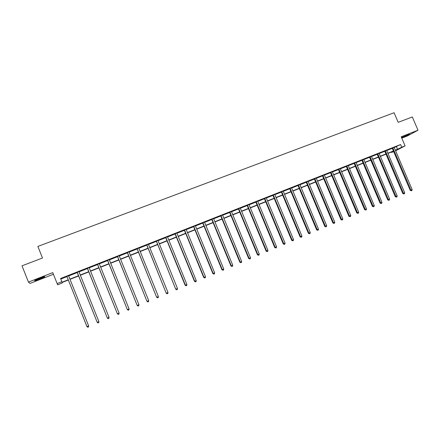<?xml version="1.0" encoding="UTF-8"?>
<svg xmlns="http://www.w3.org/2000/svg" width="440" height="440" viewBox="0 0 440 440"><rect width="100%" height="100%" fill="white"/><g stroke="black" fill="none" stroke-linecap="round" stroke-linejoin="round"><path stroke-width="0.66" d="M39.974 278.988L44.726 276.865C45.326 276.326 43.577 276.826 39.485 278.372L34.705 280.5C34.127 281.039 35.882 280.533 39.974 278.988M401.588 137.698L409.563 134.211L401.506 137.511M68.338 280.022L62.062 282.507L62.194 283.025L57.64 284.834L57.14 283.586L61.864 281.716L62.002 282.26L68.244 279.785M401.775 138.138L407.473 135.911L418 130.213L412.308 116.958L398.189 122.342L394.075 112.739L37.867 246.428L42.482 258.011L22 265.826L28.457 282.101L30.014 283.415L53.427 274.269M393.679 151.624L391.595 152.449L393.591 151.415M391.418 152.031L391.595 152.449M394.202 147.593L400.598 144.518L60.583 278.498L61.864 281.716M60.803 279.059L66.963 276.634M68.668 275.957L77.264 272.569M78.98 271.893L87.467 268.548M89.188 267.867L97.57 264.561M99.303 263.879L107.58 260.618M109.324 259.93L117.497 256.707M119.246 256.014L127.32 252.83M129.079 252.137L137.055 248.99M138.82 248.298L146.696 245.19M148.472 244.492L156.255 241.423M158.037 240.719L165.721 237.688M167.514 236.984L175.104 233.987M176.902 233.282L184.404 230.323M186.208 229.609L193.617 226.688M195.426 225.973L202.747 223.091M204.567 222.371L211.794 219.522M213.62 218.801L220.764 215.985M222.596 215.259L229.653 212.476M231.49 211.756L238.464 209.006M240.312 208.274L247.198 205.563M249.051 204.831L255.855 202.147M257.714 201.416L264.44 198.759M266.299 198.028L272.949 195.404M274.813 194.673L281.38 192.082M283.256 191.345L289.745 188.782M291.621 188.045L298.034 185.515M299.915 184.773L306.257 182.27M308.143 181.528L314.408 179.058M316.3 178.31L322.487 175.874M324.385 175.126L330.506 172.711M332.404 171.963L338.448 169.576M340.357 168.828L346.33 166.469M348.238 165.715L354.145 163.389M356.059 162.635L361.9 160.331M363.814 159.577L369.584 157.3M371.503 156.541L377.207 154.291M379.132 153.532L384.769 151.311M386.694 150.552L392.271 148.352M394.158 147.329L392.15 148.209M386.656 150.282L384.648 151.168M379.088 153.263L377.086 154.149M371.465 156.272L369.463 157.152M363.77 159.302L361.774 160.188M356.015 162.36L354.024 163.24M348.2 165.44L346.203 166.32M340.312 168.548L338.322 169.428M332.365 171.683L330.374 172.562M324.346 174.845L322.361 175.72M316.261 178.03L314.281 178.91M308.105 181.247L306.125 182.122M299.877 184.487L297.908 185.361M291.583 187.759L289.614 188.634M283.217 191.059L281.254 191.928M274.774 194.381L272.817 195.256M266.261 197.742L264.308 198.611M257.675 201.124L255.723 201.993M249.013 204.54L247.066 205.409M240.273 207.983L238.332 208.852M231.457 211.459L229.521 212.322M222.558 214.968L220.627 215.826M213.587 218.504L211.657 219.362M204.529 222.073L202.609 222.931M195.393 225.676L193.479 226.534M186.175 229.312L184.261 230.164M176.869 232.975L174.966 233.833M167.481 236.676L165.583 237.529M158.004 240.411L156.112 241.263M148.44 244.184L146.559 245.031M138.793 247.984L136.912 248.831M129.047 251.823L127.177 252.67M119.218 255.701L117.354 256.542M109.291 259.611L107.432 260.453M99.275 263.56L97.422 264.396M89.161 267.548L87.318 268.384M78.947 271.574L77.116 272.404M88.649 325.947L88.473 326.986L87.813 327.261L86.993 326.645L67.034 276.76L86.955 326.623L88.649 325.947L68.684 276.001L68.646 275.632L69.713 275.214L66.814 276.463M57.14 283.586L52.767 272.624L28.457 282.101M400.598 144.518L401.748 147.208L405.091 145.882L395.566 150.794M418 130.213L401.192 136.769L405.091 145.882M393.503 151.206L387.921 153.417M386.007 154.176L380.358 156.415M378.45 157.173L372.735 159.434M370.827 160.193L365.046 162.481M363.143 163.235L357.297 165.55M355.394 166.304L349.476 168.647M347.584 169.4L341.594 171.771M339.708 172.519L333.647 174.916M331.766 175.665L325.633 178.096M323.752 178.838L317.554 181.297M315.673 182.039L309.397 184.525M307.527 185.268L301.18 187.781M299.31 188.524L292.886 191.065M291.022 191.807L284.52 194.381M282.661 195.118L276.084 197.72M274.236 198.457L267.575 201.091M265.727 201.823L258.99 204.496M257.153 205.222L250.333 207.922M248.496 208.654L241.593 211.387M239.767 212.108L232.782 214.874M230.956 215.6L223.889 218.4M222.073 219.12L214.918 221.953M213.109 222.673L205.865 225.539M204.061 226.254L196.73 229.157M194.937 229.867L187.517 232.81M185.724 233.519L178.216 236.495M176.435 237.198L168.828 240.213M167.052 240.917L159.357 243.964M157.591 244.662L149.798 247.753M148.038 248.446L140.151 251.57M138.397 252.269L130.411 255.431M128.667 256.119L120.582 259.325M118.85 260.013L110.66 263.252M108.933 263.94L100.645 267.223M98.929 267.899L90.536 271.227M88.831 271.904L80.328 275.27M78.634 275.94L70.026 279.351M395.334 150.249L401.748 147.208M69.933 279.12L78.54 275.71M80.234 275.038L88.737 271.673M90.442 270.996L98.835 267.669M100.551 266.992L108.845 263.709M110.567 263.027L118.756 259.781M120.489 259.094L128.579 255.893M130.317 255.2L138.309 252.038M140.058 251.345L147.945 248.221M149.705 247.528L157.498 244.437M159.264 243.738L166.964 240.691M168.74 239.987L176.341 236.979M178.123 236.269L185.636 233.299M187.424 232.59L194.843 229.647M196.642 228.938L203.973 226.034M205.777 225.319L213.015 222.453M214.83 221.733L221.986 218.9M223.801 218.18L230.868 215.38M232.694 214.66L239.679 211.893M241.505 211.173L248.407 208.439M250.245 207.713L257.059 205.013M258.902 204.281L265.639 201.614M267.487 200.882L274.148 198.242M275.996 197.511L282.579 194.904M284.433 194.172L290.934 191.593M292.798 190.856L299.222 188.315M301.092 187.572L307.439 185.059M309.315 184.316L315.59 181.83M317.466 181.088L323.664 178.635M325.545 177.887L331.678 175.461M333.564 174.713L339.62 172.315M341.512 171.567L347.495 169.197M349.393 168.443L355.311 166.1M357.209 165.352L363.055 163.031M364.958 162.278L370.744 159.989M372.647 159.236L378.361 156.97M380.27 156.216L385.918 153.978M387.833 153.219L393.421 151.008M396.418 146.718L397.557 149.375M393.014 148.104L392.332 148.462L410.24 190.41L410.966 190.141L392.832 147.846M412.159 189.64L411.879 190.57L411.406 190.773L410.966 190.141L412.159 189.64L394.163 147.416M392.332 148.462L392.09 148.143M411.406 190.773L410.24 190.41M385.5 151.063L384.83 151.421L402.793 193.551L403.502 193.287L385.319 150.81M404.701 192.781L404.432 193.715L403.948 193.913L403.502 193.287L404.701 192.781L386.661 150.376M384.83 151.421L384.588 151.102M403.948 193.913L402.793 193.551M377.927 154.049L377.267 154.402L395.28 196.719L395.978 196.455L377.745 153.797M397.188 195.943L396.918 196.884L396.435 197.087L395.978 196.455L397.188 195.943L379.093 153.357M377.267 154.402L377.025 154.083M396.435 197.087L395.28 196.719M370.288 157.064L369.644 157.41L387.706 199.909L388.394 199.65L370.106 156.805M389.615 199.139L389.34 200.079L388.856 200.282L388.394 199.65L389.615 199.139L371.47 156.365M369.644 157.41L369.397 157.086M388.856 200.282L387.706 199.909M362.588 160.1L361.961 160.441L380.072 203.126L380.743 202.873L362.406 159.841M381.975 202.356L381.706 203.302L381.211 203.506L380.743 202.873L381.975 202.356L363.776 159.396M361.961 160.441L361.708 160.116M381.211 203.506L380.072 203.126M354.822 163.163L354.206 163.499L372.372 206.365L373.027 206.124L354.64 162.905M374.27 205.601L374 206.547L373.505 206.756L373.027 206.124L374.27 205.601L356.021 162.454M354.206 163.499L353.958 163.174M373.505 206.756L372.372 206.365M346.995 166.249L346.39 166.584L364.606 209.638L365.25 209.402L346.808 165.99M366.504 208.874L366.24 209.825L365.739 210.034L365.25 209.402L366.504 208.874L348.205 165.534M346.39 166.584L346.143 166.254M365.739 210.034L364.606 209.638M339.097 169.362L338.514 169.691L356.78 212.938L357.407 212.707L338.91 169.103M358.672 212.174L358.408 213.125L357.902 213.34L357.407 212.707L358.672 212.174L340.318 168.641M338.514 169.691L338.261 169.362M357.902 213.34L356.78 212.938M331.139 172.502L330.567 172.827L348.882 216.266L349.498 216.04L330.946 172.244M350.768 215.501L350.51 216.458L349.998 216.673L349.498 216.04L350.768 215.501L332.365 171.776M330.567 172.827L330.314 172.491M349.998 216.673L348.882 216.266M323.109 175.67L322.553 175.984L340.923 219.621L341.523 219.401L322.916 175.406M342.804 218.862L342.546 219.819L342.034 220.033L341.523 219.401L342.804 218.862L324.346 174.939M322.553 175.984L322.295 175.654M342.034 220.033L340.923 219.621M315.013 178.865L314.468 179.174L332.893 223.003L333.476 222.789L314.82 178.602M334.769 222.244L334.516 223.207L333.999 223.421L333.476 222.789L334.769 222.244L316.261 178.129M314.468 179.174L314.215 178.838M333.999 223.421L332.893 223.003M306.845 182.083L306.317 182.386L324.791 226.413L325.364 226.21L306.652 181.819M326.667 225.66L326.414 226.622L325.892 226.842L325.364 226.21L326.667 225.66L308.105 181.34M306.317 182.386L306.064 182.05M325.892 226.842L324.791 226.413M298.606 185.334L298.1 185.631L316.624 229.856L317.18 229.658L298.414 185.064M318.494 229.103L318.241 230.065L317.719 230.291L317.18 229.658L318.494 229.103L299.882 184.586M298.1 185.631L297.841 185.295M317.719 230.291L316.624 229.856M290.301 188.606L289.806 188.898L308.391 233.327L308.924 233.134L290.109 188.342M310.255 232.573L310.002 233.541L309.474 233.767L308.924 233.134L310.255 232.573L291.588 187.853M289.806 188.898L289.548 188.562M309.474 233.767L308.391 233.327M281.919 191.912L281.446 192.198L300.08 236.825L300.597 236.643L281.727 191.642M301.939 236.077L301.692 237.05L301.158 237.276L300.597 236.643L301.939 236.077L283.217 191.153M281.446 192.198L281.182 191.857M301.158 237.276L300.08 236.825M273.471 195.245L273.009 195.525L291.698 240.356L292.204 240.18L273.273 194.975M293.552 239.613L293.31 240.587L292.77 240.812L292.204 240.18L293.552 239.613L274.78 194.48M273.009 195.525L272.751 195.184M292.77 240.812L291.698 240.356M264.946 198.605L264.501 198.88L283.245 243.92L283.729 243.749L264.748 198.336M285.093 243.177L284.851 244.151L284.306 244.382L283.729 243.749L285.093 243.177L266.266 197.835M264.501 198.88L264.237 198.539M284.306 244.382L283.245 243.92M256.344 201.999L255.921 202.263L274.714 247.511L275.187 247.352L256.146 201.729M276.557 246.774L276.32 247.748L275.77 247.984L275.187 247.352L276.557 246.774L257.675 201.223M255.921 202.263L255.657 201.922M275.77 247.984L274.714 247.511M247.671 205.42L247.264 205.678L266.112 251.136L266.563 250.982L247.473 205.145M267.949 250.399L267.713 251.383L267.157 251.614L266.563 250.982L267.949 250.399L249.013 204.639M247.264 205.678L246.994 205.332M267.157 251.614L266.112 251.136M238.915 208.874L238.53 209.121L257.433 254.793L257.868 254.65L238.716 208.599M259.264 254.062L259.028 255.041L258.473 255.277L257.868 254.65L259.264 254.062L240.273 208.082M238.53 209.121L238.26 208.774M258.473 255.277L257.433 254.793M230.087 212.355L229.719 212.597L248.677 258.484L249.09 258.346L229.884 212.08M250.503 257.752L250.272 258.737L249.706 258.973L249.09 258.346L250.503 257.752L231.457 211.558M229.719 212.597L229.449 212.251M249.706 258.973L248.677 258.484M221.177 215.864L220.831 216.106L239.844 262.207L240.24 262.075L220.979 215.589M241.659 261.476L241.434 262.466L240.862 262.707L240.24 262.075L241.659 261.476L222.563 215.066M220.831 216.106L220.556 215.754M240.862 262.707L239.844 262.207M212.19 219.412L211.86 219.643L230.929 265.964L231.303 265.843L211.987 219.131M232.744 265.232L232.518 266.228L231.941 266.47L231.303 265.843L232.744 265.232L213.587 218.603M211.86 219.643L211.591 219.291M231.941 266.47L230.929 265.964M203.121 222.987L202.813 223.212L221.936 269.753L222.294 269.638L202.917 222.706M223.74 269.027L223.52 270.023L222.937 270.264L222.294 269.638L223.74 269.027L204.529 222.173M202.813 223.212L202.538 222.86M222.937 270.264L221.936 269.753M193.969 226.595L193.683 226.809L212.861 273.576L213.197 273.471L193.765 226.314M214.66 272.855L214.44 273.851L213.857 274.098L213.197 273.471L214.66 272.855L195.393 225.775M193.683 226.809L193.407 226.457M213.857 274.098L212.861 273.576M184.74 230.236L184.47 230.445L203.704 277.431L204.017 277.338L184.531 229.955M205.497 276.716L205.277 277.717L204.688 277.964L204.017 277.338L205.497 276.716L186.175 229.411M184.47 230.445L184.19 230.093M204.688 277.964L203.704 277.431M175.417 233.91L175.17 234.113L194.464 281.325L194.755 281.237L175.214 233.629M196.246 280.61L196.031 281.617L195.437 281.864L194.755 281.237L196.246 280.61L176.869 233.079M175.17 234.113L174.895 233.756M195.437 281.864L194.464 281.325M166.018 237.622L165.787 237.815L185.136 285.257L185.411 285.175L165.809 237.336M186.912 284.543L186.703 285.549L186.104 285.802L185.411 285.175L186.912 284.543L167.481 236.781M165.787 237.815L165.512 237.452M186.104 285.802L185.136 285.257M156.524 241.362L175.725 289.223L156.316 241.076M177.496 288.514L177.287 289.52L176.682 289.779L175.978 289.152L177.496 288.514L158.004 240.515M156.321 241.544L156.041 241.186M176.682 289.779L175.725 289.223M146.949 245.141L166.227 293.222L146.74 244.855M167.987 292.518L167.783 293.53L167.173 293.788L166.458 293.161L167.987 292.518L148.44 244.288M146.768 245.316L146.482 244.954M167.173 293.788L166.227 293.222M137.286 248.952L156.64 297.264L137.071 248.661M158.395 296.56L158.191 297.577L157.575 297.836L156.849 297.215L158.395 296.56L138.793 248.089M137.121 249.117L136.84 248.754M157.575 297.836L156.64 297.264M127.529 252.797L146.965 301.34L127.314 252.511M148.709 300.641L148.511 301.659L147.889 301.923L147.147 301.301L148.709 300.641L129.047 251.933M127.391 252.956L127.105 252.593M147.889 301.923L146.965 301.34M117.678 256.68L137.197 305.454L117.464 256.394M138.936 304.761L138.738 305.784L138.111 306.048L137.357 305.426L138.936 304.761L119.218 255.805M117.563 256.834L117.276 256.465M138.111 306.048L137.197 305.454M107.74 260.601L127.336 309.606L107.525 260.31M129.069 308.918L128.876 309.942L128.238 310.211L127.479 309.59L129.069 308.918L109.291 259.721M107.646 260.744L107.36 260.376M128.238 310.211L127.336 309.606M97.702 264.561L117.387 313.803L97.488 264.264M119.108 313.115L118.921 314.144L118.278 314.413L117.502 313.791L119.108 313.115L99.27 263.67M97.636 264.693L97.35 264.319M118.278 314.413L117.387 313.803M87.576 268.554L107.338 318.038L87.357 268.257M109.049 317.35L108.867 318.384L108.218 318.654L107.432 318.038L109.049 317.35L89.155 267.658M87.533 268.675L87.241 268.307M108.218 318.654L107.338 318.038M77.347 272.586L97.196 322.311L77.132 272.288M98.896 321.629L98.72 322.663L98.065 322.938L97.262 322.317L98.896 321.629L78.947 271.684M77.33 272.701L77.038 272.327M98.065 322.938L97.196 322.311M67.023 276.656L66.803 276.359M67.034 276.76L66.737 276.386M87.813 327.261L86.955 326.623M392.898 147.917L392.211 148.274M385.38 150.876L384.709 151.234M377.806 153.863L377.146 154.215M370.167 156.877L369.523 157.223M362.466 159.913L361.834 160.254M354.701 162.971L354.084 163.312M346.868 166.062L346.269 166.392M338.976 169.174L338.388 169.499M331.012 172.31L330.44 172.634M322.982 175.478L322.427 175.791M314.886 178.668L314.341 178.981M306.719 181.891L306.191 182.193M298.48 185.136L297.974 185.433M290.175 188.413L289.68 188.705M281.793 191.714L281.32 192M273.339 195.047L272.882 195.327M264.814 198.407L264.374 198.682M256.212 201.801L255.789 202.065M247.539 205.222L247.132 205.48M238.788 208.67L238.398 208.923M229.955 212.152L229.587 212.394M221.045 215.661L220.698 215.903M212.058 219.208L211.728 219.439M202.989 222.783L202.681 223.003M193.837 226.391L193.545 226.606M256.262 201.856L255.838 202.12"/></g></svg>

